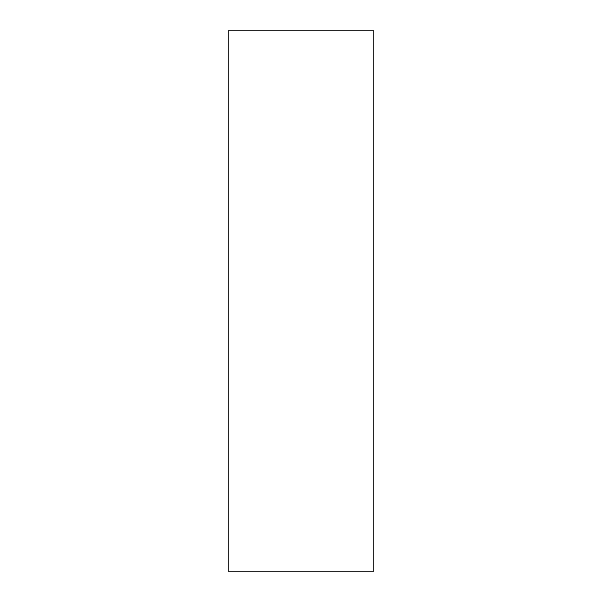 <?xml version="1.0" encoding="UTF-8"?>
<svg xmlns="http://www.w3.org/2000/svg" width="602" height="602" viewBox="0 0 602 602"><rect width="100%" height="100%" fill="white"/><g stroke="black" fill="none" stroke-linecap="round" stroke-linejoin="round"><path stroke-width="0.9" d="M301 571.9L373.24 571.9L228.76 571.9L301 571.9L301 30.1L373.24 30.1L301 30.1L301 571.9L373.24 571.9L301 571.9M301 30.1L228.76 30.1L301 30.1M373.24 571.9L373.24 30.1M228.76 571.9L228.76 30.1"/></g></svg>
